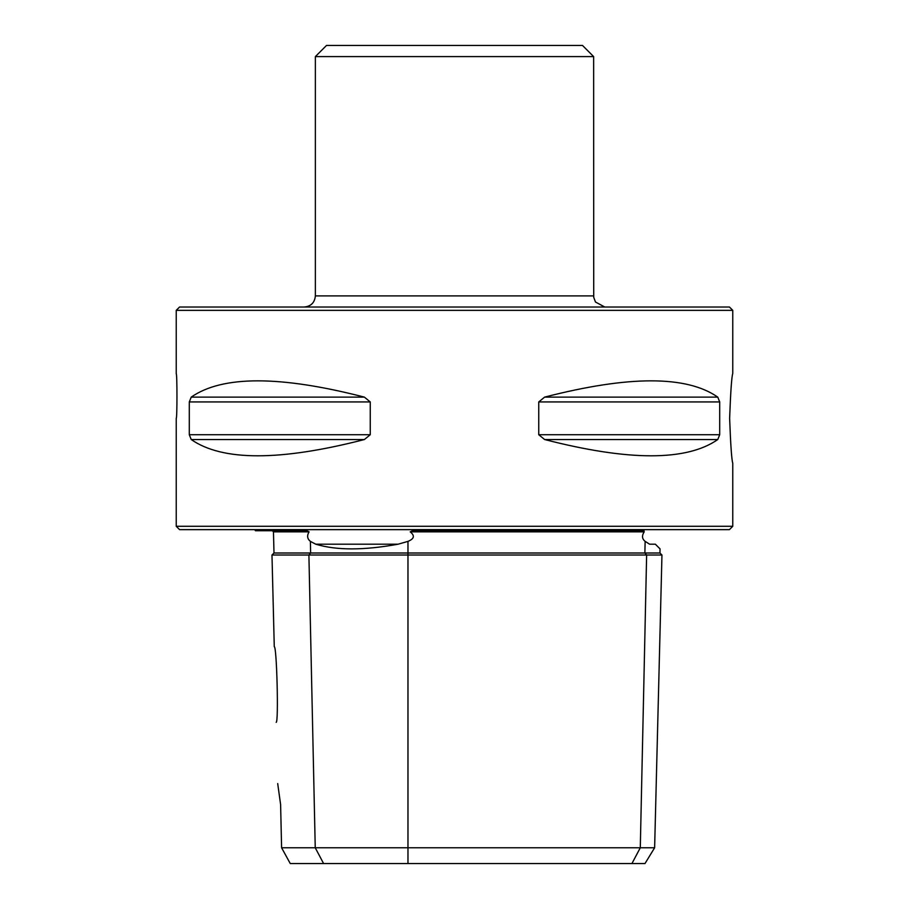 <?xml version="1.0" encoding="UTF-8"?>
<svg xmlns="http://www.w3.org/2000/svg" width="909" height="909" viewBox="0 0 909 909"><rect width="100%" height="100%" fill="white"/><g stroke="black" fill="none" stroke-linecap="round" stroke-linejoin="round"><path stroke-width="1.36" d="M176.232 310.355L179.573 307.015L729.427 307.015L732.768 310.355L732.768 373.429C731.654 376.826 730.609 391.79 729.632 418.322C730.62 444.865 731.654 459.84 732.768 463.238L732.768 526.288L176.232 526.288L176.232 418.322C177.198 419.651 177.198 372.485 176.232 373.804L176.232 310.355L732.768 310.355M280.608 804.556L277.7 783.581L280.608 804.556L281.597 847.767L654.628 847.767L661.957 555.013L271.984 555.013L274.268 646.719C276.779 645.72 278.733 723.166 276.166 722.314M544.616 439.536C628.914 461.227 686.625 461.227 717.769 439.536L544.616 439.536L538.742 434.718L538.742 401.937L544.616 397.119C628.914 375.417 686.625 375.417 717.769 397.119L719.701 401.937L719.701 434.718L717.769 439.536M191.231 439.536C222.375 461.227 280.086 461.227 364.384 439.536L191.231 439.536L189.299 434.718L189.299 401.937L191.231 397.119C222.375 375.417 280.086 375.417 364.384 397.119L370.258 401.937L370.258 434.718L364.384 439.536M410.22 531.856L412.504 530.742L644.004 530.742L644.208 531.856L410.22 531.856C415.004 535.662 414.265 538.832 407.971 541.378L398.176 544.184C363.827 550.456 336.33 550.456 315.718 544.184L310.389 541.378C307.253 538.867 306.81 535.696 309.071 531.856L273.461 531.856L272.348 530.742M654.628 847.767L644.992 863.55L290.255 863.55L281.597 847.767M661.957 555.013L659.945 553.002L273.995 553.002L271.984 555.013M309.071 531.856L306.981 530.742L255.44 530.742L254.702 529.629M659.945 553.002L660.048 548.9L655.332 544.184L649.605 544.184C663.468 550.456 663.468 550.456 649.605 544.184C663.468 550.456 663.468 550.456 649.605 544.184L645.14 541.378C642.004 538.867 641.697 535.696 644.208 531.856M732.768 526.288L729.427 529.629L179.573 529.629L176.232 526.288M593.634 56.585L315.366 56.585L326.501 45.45L582.499 45.45L593.634 56.585L593.725 297.288L595.463 302.004L604.758 307.015M315.366 56.585L315.366 295.891C314.707 302.652 311.003 306.356 304.242 307.015M323.593 863.55L315.241 847.767L308.901 555.013L310.639 553.002L310.389 541.378M631.937 863.55L640.288 847.767L646.629 555.013L644.879 553.002L645.14 541.378M407.971 863.55L407.971 541.378M398.176 544.184L315.718 544.184M719.701 434.718L538.742 434.718M719.701 401.937L538.742 401.937M717.769 397.119L544.616 397.119M370.258 434.718L189.299 434.718M370.258 401.937L189.299 401.937M364.384 397.119L191.231 397.119M315.366 295.891L593.634 295.891M273.995 553.002L273.461 531.856"/></g></svg>
